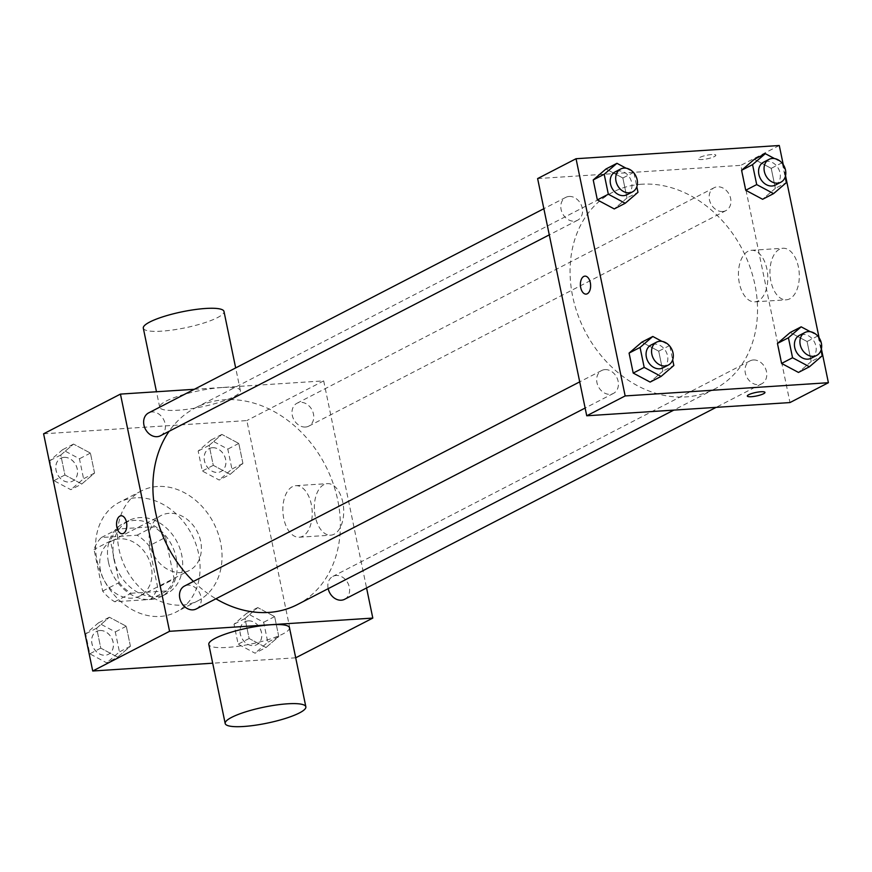 <?xml version="1.0" encoding="UTF-8"?>
<svg xmlns="http://www.w3.org/2000/svg" width="872" height="872" viewBox="0 0 872 872"><rect width="100%" height="100%" fill="white"/><g stroke="black" fill="none" stroke-linecap="round" stroke-linejoin="round"><path stroke-width="0.65" stroke-dasharray="4.36 3.27" d="M169.124 513.303A30.891 24.71 62.7 0 0 161.091 515.515A30.891 24.71 62.7 0 0 153.309 554.298A30.891 24.71 62.7 0 0 189.453 570.397A30.891 24.71 62.7 0 0 199.285 536.367A30.891 24.71 62.7 0 0 169.124 513.303M119.726 538.831A30.891 24.71 62.7 0 0 111.692 541.032A30.891 24.71 62.7 0 0 103.91 579.826A30.891 24.71 62.7 0 0 140.043 595.925A30.891 24.71 62.7 0 0 149.886 561.884A30.891 24.71 62.7 0 0 119.726 538.831M149.079 545.883L157.701 587.488A39.872 31.893 62.7 0 1 150.344 599.446L114.701 601.756A39.872 31.893 62.7 0 1 102.656 591.074L94.034 549.469A39.872 31.893 62.7 0 1 101.392 537.512L137.035 535.201A39.872 31.893 62.7 0 1 149.079 545.883L165.549 537.381L174.16 578.986L157.701 587.488M102.656 591.074L119.126 582.561L110.504 540.956L94.034 549.469M101.392 537.512L117.862 529.01L153.505 526.688L137.035 535.201M117.862 529.01A39.872 31.893 62.7 0 0 110.504 540.956M119.126 582.561A39.872 31.893 62.7 0 0 131.16 593.254L114.701 601.756M174.16 578.986A39.872 31.893 62.7 0 1 166.814 590.933L131.16 593.254M165.549 537.381A39.872 31.893 62.7 0 0 153.505 526.688M108.466 562.178A41.191 32.951 -117.3 0 1 123.432 523.374A41.191 32.951 -117.3 0 1 171.61 544.847A41.191 32.951 -117.3 0 1 161.244 596.568A41.191 32.951 -117.3 0 1 108.466 562.178M113.949 559.334A41.191 32.951 62.7 0 0 166.726 593.734A41.191 32.951 62.7 0 0 179.85 548.346A41.191 32.951 62.7 0 0 139.64 517.597A41.191 32.951 62.7 0 0 128.914 520.54A41.191 32.951 62.7 0 0 113.949 559.334M166.814 590.933L150.344 599.446M135.542 497.836A61.781 49.421 62.7 0 0 119.464 502.25A61.781 49.421 62.7 0 0 103.91 579.826A61.781 49.421 62.7 0 0 176.177 612.024A61.781 49.421 62.7 0 0 195.862 543.954A61.781 49.421 62.7 0 0 135.542 497.836M157.494 486.489A61.781 49.421 62.7 0 0 141.417 490.903A61.781 49.421 62.7 0 0 125.873 568.479A61.781 49.421 62.7 0 0 198.14 600.677A61.781 49.421 62.7 0 0 217.815 532.607A61.781 49.421 62.7 0 0 157.494 486.489M117.666 657.172L100.781 648.147L96.639 628.178L109.392 617.223L126.276 626.249L130.419 646.217L117.666 657.172L100.781 648.147L96.639 628.178L109.392 617.223L126.276 626.249L130.419 646.217L117.666 657.172L106.689 662.84L89.794 653.815L85.663 633.846L98.416 622.891L115.3 631.917L119.442 651.885L106.689 662.84M266.025 647.525L249.141 638.5L244.999 618.531L257.752 607.577L274.647 616.602L278.778 636.571L266.025 647.525L249.141 638.5L244.999 618.531L257.752 607.577L274.647 616.602L278.778 636.571L266.025 647.525L255.049 653.193L238.165 644.168L234.023 624.199L246.776 613.245L263.66 622.27L267.802 642.239L255.049 653.193M295.706 657.804L212.703 663.2M43.6 433.798L246.841 420.577L295.957 657.782M81.805 484.004L64.92 474.989L60.778 455.01L73.531 444.066L90.416 453.091L94.558 473.06L81.805 484.004L64.92 474.989L60.778 455.01L73.531 444.066L90.416 453.091L94.558 473.06L81.805 484.004L70.828 489.683L53.944 480.657L49.802 460.689L62.555 449.734L79.439 458.759L83.581 478.728L70.828 489.683M230.164 474.357L213.28 465.343L209.149 445.363L221.891 434.42L238.786 443.434L242.917 463.413L230.164 474.357L213.28 465.343L209.149 445.363L221.891 434.42L238.786 443.434L242.917 463.413L230.164 474.357L219.188 480.036L202.304 471.011L198.162 451.042L210.915 440.088L227.81 449.113L231.941 469.082L219.188 480.036M297.483 604.525A110.799 88.639 62.7 0 0 332.777 482.456A110.799 88.639 62.7 0 0 224.605 399.747A110.799 88.639 62.7 0 0 195.775 407.66A110.799 88.639 62.7 0 0 169.114 431.28M193.421 581.428A110.799 88.639 62.7 0 0 215.929 598.781M194.303 389.293L323.686 380.879L366.567 587.957M344.647 599.282A12.873 10.3 62.7 0 0 348.745 585.101A12.873 10.3 62.7 0 0 336.178 575.487A12.873 10.3 62.7 0 0 332.832 576.414A12.873 10.3 62.7 0 0 328.177 588.665M196.287 608.928A12.873 10.3 62.7 0 0 200.386 594.748A12.873 10.3 62.7 0 0 187.818 585.145A12.873 10.3 62.7 0 0 184.472 586.06M160.426 435.771A12.873 10.3 62.7 0 0 164.525 421.59A12.873 10.3 62.7 0 0 151.957 411.976A12.873 10.3 62.7 0 0 148.611 412.903M305.44 427.04A12.873 10.3 -117.3 0 1 292.872 417.437A12.873 10.3 -117.3 0 1 296.971 403.256A12.873 10.3 -117.3 0 1 312.023 409.96A12.873 10.3 -117.3 0 1 308.786 426.125A12.873 10.3 -117.3 0 1 305.44 427.04M323.686 380.879L246.841 420.577M323.904 484.625A25.822 14.628 -93.7 0 0 314.748 513.466A25.822 14.628 -93.7 0 0 330.706 535.179A25.822 14.628 -93.7 0 0 343.633 508.463A25.822 14.628 -93.7 0 0 327.36 483.633A25.822 14.628 -93.7 0 0 323.904 484.625M289.471 627.731A41.191 8.153 -11.7 0 1 269.143 639.34A41.191 8.153 -11.7 0 1 227.189 647.427A41.191 8.153 -11.7 0 1 208.811 644.43M221.979 387.539A41.191 8.153 168.3 0 0 180.024 395.626A41.191 8.153 168.3 0 0 159.685 407.235A41.191 8.153 168.3 0 0 201.672 406.864A41.191 8.153 168.3 0 0 240.356 390.525A41.191 8.153 168.3 0 0 221.979 387.539M143.313 328.166A41.191 8.153 168.3 0 0 185.3 327.796A41.191 8.153 168.3 0 0 223.984 311.457M292.403 486.663A25.822 14.628 -93.7 0 0 283.247 515.515A25.822 14.628 -93.7 0 0 299.205 537.228A25.822 14.628 -93.7 0 0 312.132 510.512A25.822 14.628 -93.7 0 0 295.859 485.682A25.822 14.628 -93.7 0 0 292.403 486.663M121.099 515.755L121.099 515.755A9.014 5.101 86.3 0 1 126.778 524.421A9.014 5.101 86.3 0 1 122.276 533.74A9.014 5.101 86.3 0 1 122.265 533.74L122.276 533.74M641.77 184.221A110.799 88.639 62.7 0 0 612.94 192.134A110.799 88.639 62.7 0 0 585.047 331.251A110.799 88.639 62.7 0 0 714.648 388.999A110.799 88.639 62.7 0 0 749.942 266.93A110.799 88.639 62.7 0 0 641.77 184.221M722.605 211.515A12.873 10.3 -117.3 0 1 710.037 201.912A12.873 10.3 -117.3 0 1 714.135 187.731A12.873 10.3 -117.3 0 1 729.199 194.434A12.873 10.3 -117.3 0 1 725.951 210.599A12.873 10.3 -117.3 0 1 722.605 211.515M604.983 369.619A12.873 10.3 62.7 0 0 601.636 370.535A12.873 10.3 62.7 0 0 598.399 386.699A12.873 10.3 62.7 0 0 613.452 393.403A12.873 10.3 62.7 0 0 617.55 379.222A12.873 10.3 62.7 0 0 604.983 369.619M569.122 196.462A12.873 10.3 62.7 0 0 565.775 197.377A12.873 10.3 62.7 0 0 562.538 213.542A12.873 10.3 62.7 0 0 577.591 220.245A12.873 10.3 62.7 0 0 581.689 206.065A12.873 10.3 62.7 0 0 569.122 196.462M753.354 359.973A12.873 10.3 62.7 0 0 749.996 360.888A12.873 10.3 62.7 0 0 746.759 377.053A12.873 10.3 62.7 0 0 761.812 383.756A12.873 10.3 62.7 0 0 765.921 369.575A12.873 10.3 62.7 0 0 753.354 359.973M537.621 178.575L740.851 165.353L789.978 402.559M811.222 361.498L798.469 372.442L811.222 361.498L807.08 341.519L811.222 361.498L822.198 355.82M790.196 332.505L807.08 341.519L790.196 332.505M627.001 197.988L614.248 208.931L627.001 197.988L622.859 178.008L627.001 197.988L637.977 192.309M605.975 168.994L622.859 178.008L605.975 168.994M783.241 164.623L785.541 175.752M819.091 337.78L821.402 348.92M662.851 371.145L650.109 382.089L662.851 371.145L658.72 351.176L662.851 371.145L673.838 365.477M641.836 342.151L658.72 351.176L641.836 342.151M775.361 188.33L762.608 199.285L775.361 188.33L771.219 168.361L775.361 188.33L786.337 182.662M754.335 159.336L771.219 168.361L754.335 159.336M779.274 145.504L740.851 165.353M779.492 249.25A25.822 14.628 -93.7 0 0 770.336 278.092A25.822 14.628 -93.7 0 0 786.304 299.805A25.822 14.628 -93.7 0 0 799.221 273.089A25.822 14.628 -93.7 0 0 782.947 248.258A25.822 14.628 -93.7 0 0 779.492 249.25M711.825 154.54A9.014 1.788 168.3 0 0 702.647 156.306A9.014 1.788 168.3 0 0 698.2 158.846A9.014 1.788 168.3 0 0 707.377 158.769A9.014 1.788 168.3 0 0 715.847 155.194A9.014 1.788 168.3 0 0 711.825 154.54A9.014 1.788 168.3 0 0 702.647 156.317A9.014 1.788 168.3 0 0 698.2 158.857A9.014 1.788 168.3 0 0 707.388 158.78A9.014 1.788 168.3 0 0 715.847 155.205A9.014 1.788 168.3 0 0 711.825 154.551M747.315 396.052L747.315 396.052A9.014 1.788 -11.7 0 1 755.784 392.476A9.014 1.788 -11.7 0 1 764.962 392.389A9.014 1.788 -11.7 0 1 764.962 392.4L764.962 392.4M747.991 251.3A25.822 14.628 -93.7 0 0 738.835 280.141A25.822 14.628 -93.7 0 0 754.803 301.854A25.822 14.628 -93.7 0 0 767.72 275.138A25.822 14.628 -93.7 0 0 751.446 250.308A25.822 14.628 -93.7 0 0 747.991 251.3M584.916 276.13L584.927 276.13A9.014 5.101 86.3 0 1 590.606 284.795A9.014 5.101 86.3 0 1 586.093 294.115L586.093 294.115M782.348 163.402L785.171 177.06M774.445 158.541L781.258 162.181M775.361 185.082A12.873 10.3 62.7 0 0 779.459 170.89A12.873 10.3 62.7 0 0 766.891 161.287A12.873 10.3 62.7 0 0 763.545 162.203M782.206 162.693L771.219 168.361M818.209 336.57L821.032 350.217M810.306 331.709L817.119 335.349M811.222 358.239A12.873 10.3 62.7 0 0 815.32 344.058A12.873 10.3 62.7 0 0 802.752 334.445A12.873 10.3 62.7 0 0 799.406 335.36M818.056 335.851L807.08 341.519M633.988 173.059L636.811 186.706M626.074 168.198L632.887 171.839M626.99 194.729A12.873 10.3 62.7 0 0 631.099 180.548A12.873 10.3 62.7 0 0 618.531 170.934A12.873 10.3 62.7 0 0 615.174 171.849M633.835 172.34L622.859 178.008M669.849 346.217L672.672 359.863M661.935 341.355L668.748 344.996M662.851 367.886A12.873 10.3 62.7 0 0 666.949 353.705A12.873 10.3 62.7 0 0 654.392 344.091A12.873 10.3 62.7 0 0 651.035 345.018M669.696 345.497L658.72 351.176M212.495 447.707A12.873 10.3 62.7 0 0 209.149 448.622A12.873 10.3 62.7 0 0 205.901 464.787A12.873 10.3 62.7 0 0 220.965 471.49A12.873 10.3 62.7 0 0 225.063 457.31A12.873 10.3 62.7 0 0 212.495 447.707M213.28 465.343L202.304 471.011M209.149 445.363L198.162 451.042M221.891 434.42L210.915 440.088M238.786 443.434L227.81 449.113M242.917 463.413L231.941 469.082M212.452 447.728A12.873 10.3 62.7 0 0 209.106 448.644A12.873 10.3 62.7 0 0 205.857 464.809A12.873 10.3 62.7 0 0 220.921 471.523A12.873 10.3 62.7 0 0 225.02 457.342A12.873 10.3 62.7 0 0 212.452 447.728M248.357 620.864A12.873 10.3 62.7 0 0 245.01 621.78A12.873 10.3 62.7 0 0 241.762 637.944A12.873 10.3 62.7 0 0 256.826 644.659A12.873 10.3 62.7 0 0 260.924 630.478A12.873 10.3 62.7 0 0 248.357 620.864M249.141 638.5L238.165 644.168M244.999 618.531L234.023 624.199M257.752 607.577L246.776 613.245M274.647 616.602L263.66 622.27M278.778 636.571L267.802 642.239M248.313 620.886A12.873 10.3 62.7 0 0 244.956 621.812A12.873 10.3 62.7 0 0 241.718 637.966A12.873 10.3 62.7 0 0 256.782 644.681A12.873 10.3 62.7 0 0 260.881 630.5A12.873 10.3 62.7 0 0 248.313 620.886M64.136 457.353A12.873 10.3 62.7 0 0 60.778 458.269A12.873 10.3 62.7 0 0 57.541 474.433A12.873 10.3 62.7 0 0 72.594 481.148A12.873 10.3 62.7 0 0 76.703 466.967A12.873 10.3 62.7 0 0 64.136 457.353M64.92 474.989L53.944 480.657M60.778 455.01L49.802 460.689M73.531 444.066L62.555 449.734M90.416 453.091L79.439 458.759M94.558 473.06L83.581 478.728M64.092 457.375A12.873 10.3 62.7 0 0 60.735 458.291A12.873 10.3 62.7 0 0 57.498 474.455A12.873 10.3 62.7 0 0 72.55 481.17A12.873 10.3 62.7 0 0 76.66 466.989A12.873 10.3 62.7 0 0 64.092 457.375M99.997 630.511A12.873 10.3 62.7 0 0 96.639 631.437A12.873 10.3 62.7 0 0 93.402 647.591A12.873 10.3 62.7 0 0 108.455 654.305A12.873 10.3 62.7 0 0 112.553 640.124A12.873 10.3 62.7 0 0 99.997 630.511M100.781 648.147L89.794 653.815M96.639 628.178L85.663 633.846M109.392 617.223L98.416 622.891M126.276 626.249L115.3 631.917M130.419 646.217L119.442 651.885M99.953 630.532A12.873 10.3 62.7 0 0 96.596 631.459A12.873 10.3 62.7 0 0 93.359 647.613A12.873 10.3 62.7 0 0 108.411 654.327A12.873 10.3 62.7 0 0 112.51 640.146A12.873 10.3 62.7 0 0 99.953 630.532M140.043 595.925L189.453 570.397M111.692 541.032L161.091 515.515M128.914 520.54L123.432 523.374M166.726 593.734L161.244 596.568M141.417 490.903L119.464 502.25M198.14 600.677L176.177 612.024M240.356 390.525L235.669 367.919M159.685 407.235L156.48 391.757M299.205 537.228L330.706 535.179M295.859 485.682L327.36 483.633M612.94 192.134L195.775 407.66M714.648 388.999L673.784 410.123M308.786 426.125L725.951 210.599M296.971 403.256L714.135 187.731M601.636 370.535L579.717 381.86M613.452 393.403L585.134 408.042M565.775 197.377L543.856 208.702M577.591 220.245L549.273 234.873M749.996 360.888L332.832 576.414M761.812 383.756L716.119 407.366M754.803 301.854L786.304 299.805M751.446 250.308L782.947 248.258"/><path stroke-width="1.31" d="M366.567 587.957L372.802 618.085L295.706 657.804M212.703 663.2L92.726 671.004L43.6 433.798L120.445 394.1L194.303 389.293M372.802 618.085L169.571 631.306L92.726 671.004M169.571 631.306L120.445 394.1M122.265 533.74A9.014 5.101 86.3 0 1 116.706 526.165A9.014 5.101 86.3 0 1 119.9 516.104A9.014 5.101 86.3 0 1 121.099 515.755A9.014 5.101 86.3 0 1 126.778 524.421A9.014 5.101 86.3 0 1 122.265 533.74A9.014 5.101 86.3 0 1 116.695 526.165A9.014 5.101 86.3 0 1 119.889 516.104A9.014 5.101 86.3 0 1 121.099 515.755M169.114 431.28A110.799 88.639 62.7 0 0 193.421 581.428M215.929 598.781A110.799 88.639 62.7 0 0 297.483 604.525L673.784 410.123M328.177 588.665A12.873 10.3 62.7 0 0 344.647 599.282L716.119 407.366M579.717 381.86L184.472 586.06A12.873 10.3 62.7 0 0 181.223 602.225A12.873 10.3 62.7 0 0 196.287 608.928L585.134 408.042M543.856 208.702L148.611 412.903A12.873 10.3 62.7 0 0 145.362 429.057A12.873 10.3 62.7 0 0 160.426 435.771L549.273 234.873M225.183 723.498L208.811 644.43A41.191 8.153 -11.7 0 1 247.495 628.102A41.191 8.153 -11.7 0 1 289.471 627.731L305.854 706.8A41.191 8.153 -11.7 0 1 285.515 718.408A41.191 8.153 -11.7 0 1 243.561 726.496A41.191 8.153 -11.7 0 1 225.183 723.498A41.191 8.153 -11.7 0 1 263.867 707.17A41.191 8.153 -11.7 0 1 305.854 706.8M235.669 367.919L223.984 311.457A41.191 8.153 168.3 0 0 205.607 308.47A41.191 8.153 168.3 0 0 163.653 316.558A41.191 8.153 168.3 0 0 143.313 328.166L156.48 391.757M821.402 348.92L828.4 382.71L789.978 402.559L586.736 415.781L537.621 178.575L576.043 158.726L779.274 145.504L783.241 164.623M828.4 382.71L625.159 395.932L586.736 415.781M625.159 395.932L576.043 158.726M586.093 294.115A9.014 5.101 86.3 0 1 580.523 286.539A9.014 5.101 86.3 0 1 583.717 276.479A9.014 5.101 86.3 0 1 584.916 276.13A9.014 5.101 86.3 0 1 590.595 284.795A9.014 5.101 86.3 0 1 586.093 294.115A9.014 5.101 86.3 0 1 580.523 286.539A9.014 5.101 86.3 0 1 583.717 276.479A9.014 5.101 86.3 0 1 584.927 276.13M798.469 372.442L781.585 363.428L777.443 343.448L790.196 332.505L777.443 343.448L781.585 363.428L798.469 372.442L809.445 366.774L792.561 357.749L788.419 337.78L801.172 326.826L810.306 331.709M614.248 208.931L597.353 199.906L593.222 179.937L605.975 168.994L593.222 179.937L597.353 199.906L614.248 208.931L625.224 203.263L608.34 194.238L604.198 174.269L616.951 163.315L626.074 168.198M785.541 175.752L819.091 337.78M650.109 382.089L633.214 373.074L629.083 353.095L641.836 342.151L629.083 353.095L633.214 373.074L650.109 382.089L661.085 376.421L644.19 367.395L640.059 347.427L652.812 336.472L661.935 341.355M762.608 199.285L745.724 190.26L741.582 170.291L754.335 159.336L741.582 170.291L745.724 190.26L762.608 199.285L773.584 193.617L756.7 184.591L752.558 164.623L765.311 153.668L774.445 158.541M764.962 392.4A9.014 1.788 -11.7 0 1 760.504 394.94A9.014 1.788 -11.7 0 1 751.337 396.706A9.014 1.788 -11.7 0 1 747.315 396.052A9.014 1.788 -11.7 0 1 755.784 392.476A9.014 1.788 -11.7 0 1 764.962 392.4A9.014 1.788 -11.7 0 1 760.515 394.94A9.014 1.788 -11.7 0 1 751.337 396.706A9.014 1.788 -11.7 0 1 747.315 396.052M785.171 177.06L786.337 182.662L773.584 193.617M781.258 162.181L782.348 163.402M769.028 159.369L763.545 162.203A12.873 10.3 62.7 0 0 760.297 178.368A12.873 10.3 62.7 0 0 775.361 185.082L780.843 182.237A12.873 10.3 62.7 0 0 784.942 168.056A12.873 10.3 62.7 0 0 772.385 158.453A12.873 10.3 62.7 0 0 769.028 159.369A12.873 10.3 62.7 0 0 765.79 175.534A12.873 10.3 62.7 0 0 780.843 182.237M756.7 184.591L745.724 190.26M752.558 164.623L741.582 170.291M765.311 153.668L754.335 159.336M821.032 350.217L822.198 355.82L809.445 366.774M817.119 335.349L818.209 336.57M804.889 332.526L799.406 335.36A12.873 10.3 62.7 0 0 796.158 351.525A12.873 10.3 62.7 0 0 811.222 358.239L816.704 355.405A12.873 10.3 62.7 0 0 820.803 341.225A12.873 10.3 62.7 0 0 808.235 331.611A12.873 10.3 62.7 0 0 804.889 332.526A12.873 10.3 62.7 0 0 801.651 348.691A12.873 10.3 62.7 0 0 816.704 355.405M792.561 357.749L781.585 363.428M788.419 337.78L777.443 343.448M801.172 326.826L790.196 332.505M636.811 186.706L637.977 192.309L625.224 203.263M632.887 171.839L633.988 173.059M620.668 169.015L615.174 171.849A12.873 10.3 62.7 0 0 611.937 188.014A12.873 10.3 62.7 0 0 626.99 194.729L632.483 191.895A12.873 10.3 62.7 0 0 636.582 177.703A12.873 10.3 62.7 0 0 624.014 168.1A12.873 10.3 62.7 0 0 620.668 169.015A12.873 10.3 62.7 0 0 617.431 185.18A12.873 10.3 62.7 0 0 632.483 191.895M608.34 194.238L597.353 199.906M604.198 174.269L593.222 179.937M616.951 163.315L605.975 168.994M672.672 359.863L673.838 365.477L661.085 376.421M668.748 344.996L669.849 346.217M656.529 342.173L651.035 345.018A12.873 10.3 62.7 0 0 647.798 361.172A12.873 10.3 62.7 0 0 662.851 367.886L668.344 365.052A12.873 10.3 62.7 0 0 672.443 350.871A12.873 10.3 62.7 0 0 659.875 341.257A12.873 10.3 62.7 0 0 656.529 342.173A12.873 10.3 62.7 0 0 653.292 358.338A12.873 10.3 62.7 0 0 668.344 365.052M644.19 367.395L633.214 373.074M640.059 347.427L629.083 353.095M652.812 336.472L641.836 342.151"/></g></svg>
